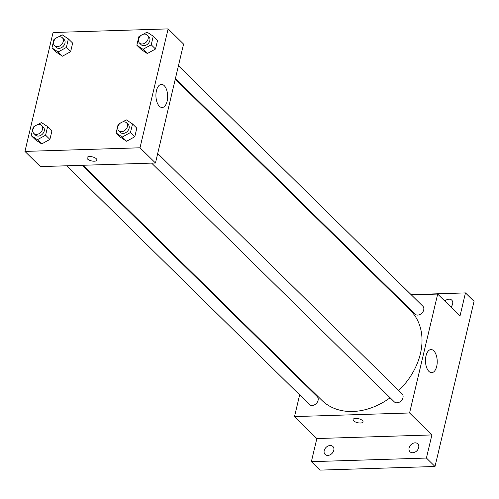 <?xml version="1.0" encoding="UTF-8"?>
<svg xmlns="http://www.w3.org/2000/svg" width="499" height="499" viewBox="0 0 499 499"><rect width="100%" height="100%" fill="white"/><g stroke="black" fill="none" stroke-linecap="round" stroke-linejoin="round"><path stroke-width="0.75" d="M411.076 294.616L465.467 292.907L474.05 301.352L435.009 466.49L319.959 470.114L311.376 461.669L316.84 438.546L294.516 416.59L299.643 394.915M302.637 382.24L302.799 381.554M444.846 301.122A5.564 4.235 134.5 0 1 451.745 300.149A5.564 4.235 134.5 0 1 452.637 303.966A5.564 4.235 134.5 0 1 450.884 307.06M465.467 292.907L459.997 316.029L437.679 294.067L409.573 412.972L431.891 434.928L426.427 458.051L435.009 466.49M394.859 295.127L395.695 295.102M433.781 350.834A11.552 5.863 -91.8 0 1 437.124 363.734A11.552 5.863 -91.8 0 1 431.716 372.672A11.552 5.863 -91.8 0 1 425.491 361.307A11.552 5.863 -91.8 0 1 430.986 349.568A11.552 5.863 -91.8 0 1 433.781 350.834M426.427 458.051L311.376 461.669M409.086 447.94A5.564 4.235 134.5 0 1 412.854 443.393A5.564 4.235 134.5 0 1 417.782 443.823A5.564 4.235 134.5 0 1 418.673 447.64A5.564 4.235 134.5 0 1 414.906 452.188A5.564 4.235 134.5 0 1 409.978 451.757A5.564 4.235 134.5 0 1 409.086 447.94M324.2 450.609A5.564 4.235 134.5 0 1 327.968 446.062A5.564 4.235 134.5 0 1 332.902 446.493A5.564 4.235 134.5 0 1 333.787 450.31A5.564 4.235 134.5 0 1 330.02 454.857A5.564 4.235 134.5 0 1 325.092 454.427A5.564 4.235 134.5 0 1 324.2 450.609M431.891 434.928L316.84 438.546M82.94 165.269L321.855 400.304A63.086 47.998 -45.5 0 0 390.143 397.765M398.707 390.574A63.086 47.998 -45.5 0 0 410.34 310.353L175.28 79.123M409.573 412.972L294.516 416.59M395.146 295.408L395.975 295.383M411.357 294.897L437.679 294.067M151.609 163.111L394.266 401.826A5.564 4.235 -45.5 0 0 401.19 400.828A5.564 4.235 -45.5 0 0 402.075 393.886L157.703 153.492M66.723 165.78L309.386 404.496A5.564 4.235 -45.5 0 0 316.304 403.498A5.564 4.235 -45.5 0 0 317.189 396.555L82.104 165.3M178.442 65.768L422.815 306.161A5.564 4.235 134.5 0 1 423.046 311.626A5.564 4.235 134.5 0 1 417.738 315.087A5.564 4.235 134.5 0 1 415.006 314.102L175.442 78.437M363.023 421.867A5.102 2.065 13.3 0 1 360.415 423.015A5.102 2.065 13.3 0 1 355.294 421.911A5.102 2.065 13.3 0 1 353.086 419.516A5.102 2.065 13.3 0 1 358.531 418.686A5.102 2.065 13.3 0 1 363.023 421.867A5.102 2.065 13.3 0 1 360.415 423.015A5.102 2.065 13.3 0 1 355.294 421.911A5.102 2.065 13.3 0 1 353.086 419.516M168.113 28.886L183.563 44.087L155.457 162.992L40.4 166.61L24.95 151.409L53.056 32.51L168.113 28.886L140.007 147.791L24.95 151.409M122.392 122.043L126.341 119.872L132.516 123.933L136.807 128.156L134.78 136.738L126.578 141.254L120.396 137.188L126.578 141.254L122.286 137.032L116.105 132.965L118.138 124.388L120.116 123.297M58.246 36.988L62.194 34.818L68.369 38.885L72.661 43.107L70.633 51.684L62.431 56.2L56.25 52.139L62.431 56.2L58.134 51.977L51.958 47.916L53.986 39.334L55.963 38.248M37.506 124.713L41.454 122.542L47.63 126.603L51.927 130.825L49.894 139.408L41.691 143.924L35.516 139.863L41.691 143.924L37.4 139.701L31.225 135.641L33.252 127.058L35.229 125.966M143.132 34.319L147.08 32.148L153.255 36.209L157.547 40.431L155.52 49.014L147.311 53.53L141.136 49.47L147.311 53.53L143.02 49.307L136.845 45.247L138.872 36.664L140.849 35.572M140.007 147.791L155.457 162.992M164.215 85.653A11.552 5.863 -91.8 0 1 167.558 98.553A11.552 5.863 -91.8 0 1 162.15 107.485A11.552 5.863 -91.8 0 1 155.925 96.12A11.552 5.863 -91.8 0 1 161.42 84.387A11.552 5.863 -91.8 0 1 164.215 85.653M96.887 160.06A5.102 2.065 13.3 0 1 94.28 161.208A5.102 2.065 13.3 0 1 89.159 160.104A5.102 2.065 13.3 0 1 86.957 157.715A5.102 2.065 13.3 0 1 92.396 156.879A5.102 2.065 13.3 0 1 96.887 160.06A5.102 2.065 13.3 0 1 94.28 161.208A5.102 2.065 13.3 0 1 89.159 160.104A5.102 2.065 13.3 0 1 86.957 157.715M153.255 36.209L151.228 44.791L143.02 49.307M139.427 43.008L141.142 44.698A5.564 4.235 -45.5 0 0 148.066 43.7A5.564 4.235 -45.5 0 0 148.952 36.758L147.236 35.073A5.564 4.235 -45.5 0 0 144.504 34.082A5.564 4.235 -45.5 0 0 139.196 37.544A5.564 4.235 -45.5 0 0 139.427 43.008A5.564 4.235 -45.5 0 0 146.35 42.01A5.564 4.235 -45.5 0 0 147.236 35.073M136.845 45.247L141.136 49.47M157.547 40.431L155.52 49.014L147.311 53.53M151.228 44.791L155.52 49.014M132.516 123.933L130.488 132.516L122.286 137.032M118.693 130.732L120.409 132.422A5.564 4.235 -45.5 0 0 127.332 131.418A5.564 4.235 -45.5 0 0 128.218 124.482L126.497 122.791A5.564 4.235 -45.5 0 0 123.764 121.806A5.564 4.235 -45.5 0 0 118.456 125.268A5.564 4.235 -45.5 0 0 118.693 130.732A5.564 4.235 -45.5 0 0 125.611 129.734A5.564 4.235 -45.5 0 0 126.497 122.791M116.105 132.965L120.396 137.188M136.807 128.156L134.78 136.738L126.578 141.254M130.488 132.516L134.78 136.738M68.369 38.885L66.342 47.461L58.134 51.977M54.541 45.677L56.262 47.368A5.564 4.235 -45.5 0 0 63.186 46.37A5.564 4.235 -45.5 0 0 64.065 39.433L62.35 37.743A5.564 4.235 -45.5 0 0 59.618 36.758A5.564 4.235 -45.5 0 0 54.31 40.219A5.564 4.235 -45.5 0 0 54.541 45.677A5.564 4.235 -45.5 0 0 61.464 44.679A5.564 4.235 -45.5 0 0 62.35 37.743M51.958 47.916L56.25 52.139M72.661 43.107L70.633 51.684L62.431 56.2M66.342 47.461L70.633 51.684M47.63 126.603L45.602 135.185L37.4 139.701M33.807 133.401L35.523 135.092A5.564 4.235 -45.5 0 0 42.446 134.094A5.564 4.235 -45.5 0 0 43.332 127.151L41.617 125.467A5.564 4.235 -45.5 0 0 38.885 124.482A5.564 4.235 -45.5 0 0 33.57 127.937A5.564 4.235 -45.5 0 0 33.807 133.401A5.564 4.235 -45.5 0 0 40.731 132.403A5.564 4.235 -45.5 0 0 41.617 125.467M31.225 135.641L35.516 139.863M51.927 130.825L49.894 139.408L41.691 143.924M45.602 135.185L49.894 139.408"/></g></svg>
